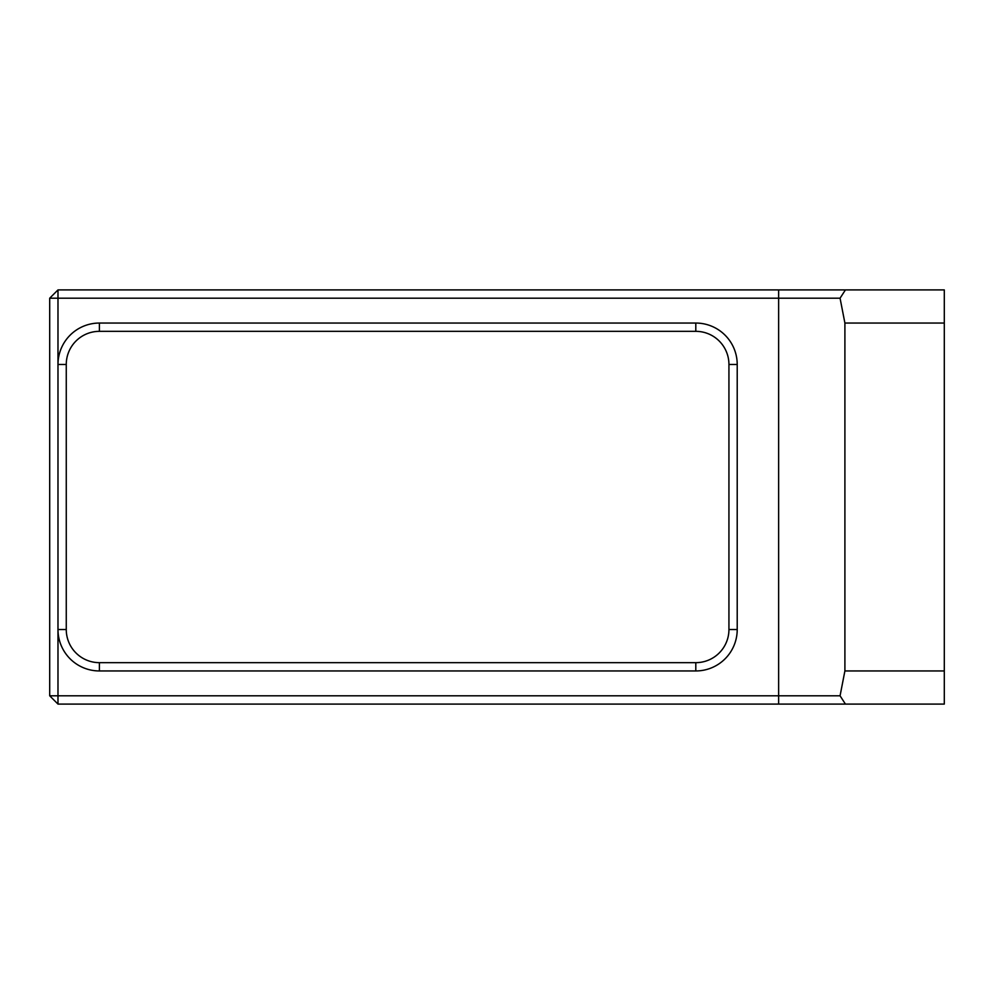 <?xml version="1.0" encoding="UTF-8"?>
<svg xmlns="http://www.w3.org/2000/svg" width="994" height="994" viewBox="0 0 994 994"><rect width="100%" height="100%" fill="white"/><g stroke="black" fill="none" stroke-linecap="round" stroke-linejoin="round"><path stroke-width="1.49" d="M66.263 629.537A33.137 33.137 0 0 0 99.4 662.663L695.8 662.663A33.137 33.137 0 0 0 728.937 629.537L728.937 364.463A33.137 33.137 0 0 0 695.8 331.337L99.4 331.337A33.137 33.137 0 0 0 66.263 364.463L66.263 629.537L57.987 629.537L57.987 364.463A41.413 41.413 0 0 1 99.4 323.05L695.8 323.05A41.413 41.413 0 0 1 737.213 364.463L737.213 629.537A41.413 41.413 0 0 1 695.8 670.95L99.4 670.95A41.413 41.413 0 0 1 57.987 629.537L57.987 695.8L49.7 695.8L49.7 298.2L57.987 289.913L944.3 289.913L944.3 323.05L844.9 323.05L840.067 298.2L845.422 289.913M840.067 298.2L778.637 298.2L778.637 695.8L57.987 695.8L57.987 704.087L845.422 704.087L840.067 695.8L844.9 670.95L944.3 670.95L944.3 704.087L845.422 704.087M49.7 695.8L57.987 704.087M778.637 289.913L778.637 298.2L57.987 298.2L57.987 289.913M66.263 364.463L57.987 364.463L57.987 298.2L49.7 298.2M944.3 323.05L944.3 670.95M844.9 323.05L844.9 670.95M778.637 704.087L778.637 695.8L840.067 695.8M695.8 670.95L695.8 662.663M99.4 662.663L99.4 670.95M737.213 629.537L728.937 629.537M737.213 364.463L728.937 364.463M695.8 323.05L695.8 331.337M99.4 331.337L99.4 323.05"/></g></svg>
